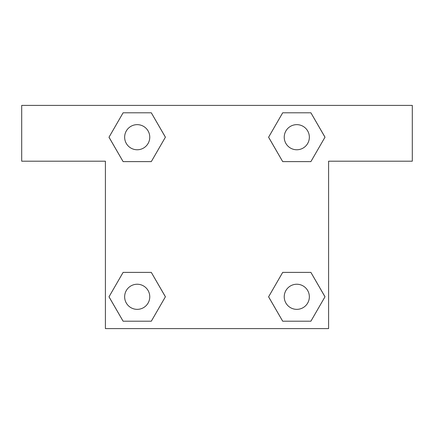 <?xml version="1.0" encoding="UTF-8"?>
<svg xmlns="http://www.w3.org/2000/svg" width="434" height="434" viewBox="0 0 434 434"><rect width="100%" height="100%" fill="white"/><g stroke="black" fill="none" stroke-linecap="round" stroke-linejoin="round"><path stroke-width="0.65" d="M297.426 161.616L282.697 161.616L310.89 161.616L282.697 161.616L268.603 137.204L282.697 112.791L310.89 112.791L324.985 137.204L310.89 161.616L282.697 161.616L297.426 161.616L282.697 161.616L268.575 137.225M123.11 161.616L151.303 161.616L123.11 161.616L109.015 137.204L123.11 112.791L151.303 112.791L165.397 137.204L151.303 161.616L123.11 161.616L108.983 137.225M136.574 272.384L151.303 272.384L123.11 272.384L151.303 272.384L165.397 296.796L151.303 321.209L123.11 321.209L109.015 296.796L123.11 272.384L151.303 272.384L136.574 272.384L151.303 272.384L165.425 296.775M310.89 272.384L282.697 272.384L310.89 272.384L324.985 296.796L310.89 321.209L282.697 321.209L268.603 296.796L282.697 272.384L310.89 272.384L325.017 296.775M412.3 105.402L21.7 105.402L21.7 161.198L105.402 161.198L105.402 328.598L328.598 328.598L328.598 161.198L412.3 161.198L412.3 105.402M151.303 112.791L123.11 112.791L151.303 112.791L165.425 137.187M123.11 321.209L151.303 321.209L123.11 321.209L108.983 296.813M282.697 321.209L310.89 321.209L282.697 321.209L268.575 296.813M310.89 112.791L282.697 112.791L310.89 112.791L325.017 137.187M309.35 296.796A12.553 12.553 0 0 0 290.514 285.919A12.553 12.553 0 0 0 290.514 307.668A12.553 12.553 0 0 0 309.35 296.796M149.763 296.796A12.553 12.553 0 0 0 130.927 285.919A12.553 12.553 0 0 0 130.927 307.668A12.553 12.553 0 0 0 149.763 296.796M309.35 137.204A12.553 12.553 0 0 0 290.514 126.332A12.553 12.553 0 0 0 290.514 148.081A12.553 12.553 0 0 0 309.35 137.204M149.763 137.204A12.553 12.553 0 0 0 130.927 126.332A12.553 12.553 0 0 0 130.927 148.081A12.553 12.553 0 0 0 149.763 137.204M282.697 272.384L297.426 272.384M151.303 161.616L136.574 161.616"/></g></svg>
